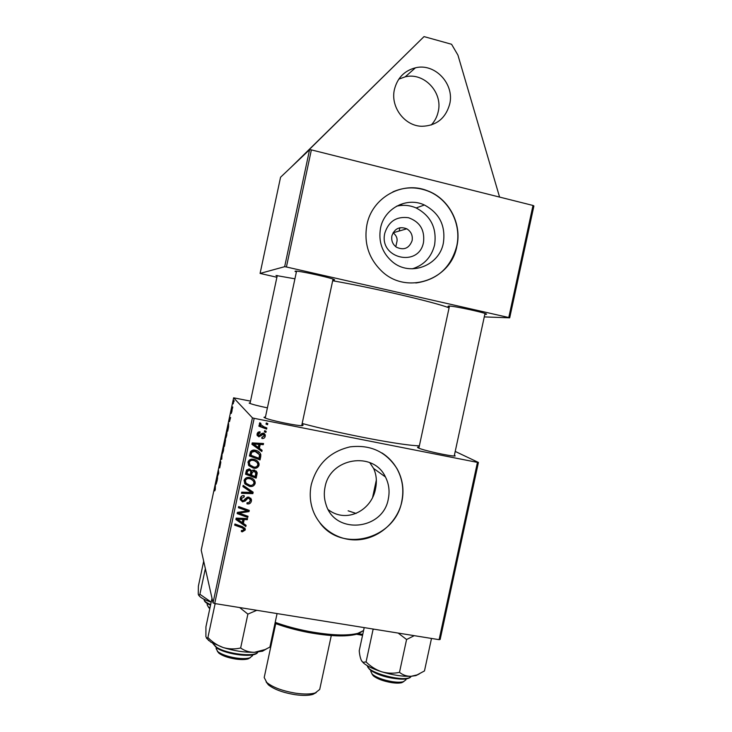 <?xml version="1.0" encoding="UTF-8"?>
<svg xmlns="http://www.w3.org/2000/svg" width="732" height="732" viewBox="0 0 732 732"><rect width="100%" height="100%" fill="white"/><g stroke="black" fill="none" stroke-linecap="round" stroke-linejoin="round"><path stroke-width="1.1" d="M398.803 79.138L405.199 76.833C423.984 72.029 443.089 92.433 438.203 111.703C437.068 116.846 434.744 121.274 431.24 125.007M394.447 89.396C397.412 77.885 404.421 70.684 415.474 67.802C434.964 62.833 454.773 84.079 449.686 104.118C445.623 118.392 436.391 125.776 421.989 126.279C404.668 126.16 390.183 106.945 394.447 89.396M384.84 233.05C388.683 221.284 396.579 216.178 408.529 217.733C419.884 221.823 424.88 230.004 423.517 242.255C419.061 267.967 378.471 258.561 384.84 233.05M412.116 240.645C412.903 235.503 411.128 231.55 406.791 228.805C399.581 226.142 394.612 228.485 391.895 235.841C391.135 240.599 392.654 244.397 396.479 247.224C403.918 250.554 409.133 248.368 412.116 240.645M395.875 246.4L396.753 242.301C397.778 238.888 396.579 235.713 393.175 232.767L393.093 232.721M443.354 243.079C445.825 225.813 439.502 213.122 424.386 204.997C406.846 196.597 384.218 208.373 380.539 228.073C378.224 241.716 382.223 252.988 392.526 261.9C410.13 276.861 439.292 265.862 443.354 243.079M412.308 268.836C424.057 265.13 431.487 257.152 434.598 244.9C436.986 228.137 430.837 215.821 416.151 207.952C409.783 205.207 403.24 204.621 396.524 206.214M456.869 246.236C462.121 223.69 448.872 198.473 427.378 190.723C402.582 180.539 372.057 197.475 366.915 224.742C363.703 243.189 368.763 258.78 382.104 271.526C406.992 295.152 450.958 279.853 456.869 246.236M415.831 282.982C437.233 279.908 450.857 267.674 456.695 246.272C461.938 223.736 448.698 198.537 427.214 190.787C415.63 186.596 404.183 186.953 392.874 191.875M388.317 498.895C389.891 491.163 388.93 483.852 385.435 476.953C373.457 450.747 329.995 457.683 325.045 487.073C323.809 493.02 324.13 498.831 326.005 504.494C334.853 535.074 383.193 530.325 388.317 498.895M369.742 462.597L373.567 468.407C376.413 474.492 377.072 481.244 375.553 488.656C371.819 510.177 346.877 523.902 328.329 509.737M401.905 501.512C404.256 489.891 402.646 478.975 397.073 468.773C386.176 451.726 370.493 444.425 350.006 446.877C329.775 451.671 316.865 464.244 311.292 484.593C309.627 492.563 309.929 500.386 312.198 508.063C318.173 528.001 338.129 541.451 358.68 539.759C379.24 538.157 397.567 521.843 401.905 501.512M320.04 523.087C342.329 553.429 395.445 538.779 401.758 501.402C404.11 489.781 402.499 478.874 396.936 468.681C393.24 462.194 388.253 456.951 381.967 452.943M301.95 424.469L303.139 425.072L302.581 425.64C298.272 426.28 268.159 419.976 264.435 417.643L263.959 417.322L265.496 416.828M267.409 407.852C257.938 405.885 251.863 404.302 249.173 403.103L250.216 402.573M454.481 454.874L455.139 455.99C451.068 456.558 421.824 450.098 418.118 447.819L418.045 447.783C417.075 447.234 417.432 446.996 419.097 447.051M277.126 276.193L275.991 275.488L294.923 278.81M296.359 272.075L295.115 271.188C297.576 270.163 338.806 279.478 334.268 280.017L332.831 280.027M449.292 306.891L448.011 306.315L448.661 306.022C453.977 305.802 490.358 313.854 486.24 314.321L484.822 314.33M400.157 204.484L402.6 205.353M284.657 266.686L260.089 273.42L280.557 177.245L309.572 149.721L311.375 149.886L286.422 266.988L284.657 266.686L309.572 149.721M533.006 205.463L533.903 205.966L509.701 317.825L508.777 317.523L533.006 205.463L311.375 149.886M267.793 423.553L267.546 424.697L266.036 424.148L266.283 422.977L267.793 423.553M261.946 438.459L261.9 437.26L264.243 436.016L263.337 434.277L258.863 436.821L257.069 435.119L257.097 433.985C257.481 432.392 258.478 431.688 260.08 431.853L259.979 433.024L258.085 434.232L258.927 435.65L261.919 433.408L263.493 433.115L265.258 434.854L265.231 436.263C264.792 437.983 263.694 438.715 261.946 438.459L261.809 438.303M262.093 450.272L261.827 451.507L251.918 444.297L252.22 442.897L263.538 443.51L263.291 444.663L260.217 444.452L259.384 448.35L262.093 450.272M257.088 473.75L256.145 478.142L245.54 474.235L246.135 471.426L246.647 469.935L249.466 468.892L251.826 470.905L254.343 469.953L257.115 472.57L257.088 473.75L256.447 472.781L255.514 477.145L256.145 478.142M253.153 492.197L252.842 493.652L241.468 493.313L241.716 492.16L251.469 492.453L242.905 486.606L243.161 485.38L253.153 492.197M248.011 516.28L247.773 517.433L237.15 513.589L237.406 512.391L247.425 510.927L238.403 507.715L238.65 506.562L249.273 510.396L249.017 511.604L239.007 513.086L248.011 516.28M246.089 525.311L245.824 526.546L235.887 519.5L236.189 518.11L247.526 518.567L247.279 519.711L244.204 519.546L243.372 523.435L246.089 525.311M455.222 451.434L478.426 462.45L440.152 639.439L439.108 639.667L477.447 462.386L254.169 418.338L214.705 603.534L213.03 602.848L252.439 417.862L254.169 418.338M439.108 639.667L214.705 603.534M242.329 531.825L241.35 531.551L241.45 530.38L242.383 530.654L243.985 529.273L242.21 527.854L234.688 525.164L234.935 524.002L242.722 526.784L245.275 529.135L245.238 530.014L242.329 531.825L241.441 530.444M251.396 501.118C250.783 503.387 249.301 504.293 246.949 503.836L247.059 502.674L248.743 502.674L250.124 500.807L250.179 499.773L248.761 498.245L247.736 498.373L245.229 500.999L242.548 501.859L240.197 499.544L240.27 498.254C240.819 496.287 242.118 495.418 244.149 495.628L244.259 496.836L241.551 498.519L241.496 499.416L242.722 500.706L243.793 500.45L245.357 498.693L248.898 497.092L251.46 499.672L251.396 501.118L250.792 499.983L249.228 502.408M255.148 483.523C254.15 485.957 252.293 486.917 249.594 486.405L245.037 484.008L244.067 480.439C245.11 477.923 247.013 476.962 249.786 477.557C252.54 478.023 254.343 479.533 255.175 482.086L255.148 483.523L254.526 482.489C253.528 484.904 251.68 485.865 248.999 485.362L249.594 486.405M259.037 465.287C258.039 467.721 256.182 468.681 253.482 468.16L248.935 465.744L247.965 462.167C248.999 459.65 250.902 458.699 253.675 459.293C256.392 459.769 258.186 461.261 259.055 463.777L259.037 465.287L258.387 464.363C257.389 466.778 255.55 467.73 252.86 467.217L253.482 468.16M260.729 456.658L260.043 459.906L249.429 455.963L250.463 451.845C251.689 450.262 253.318 449.732 255.34 450.262C258.021 450.711 259.833 452.147 260.802 454.572L260.729 456.658L260.07 455.78L259.384 459.01L260.043 459.906M266.146 431.258L265.908 432.402L264.389 431.853L264.636 430.681L266.146 431.258M266.851 427.955L266.604 429.108L258.908 426.198L259.155 425.036L260.748 425.649L259.348 423.892L259.796 422.73L260.949 423.425L260.583 424.34L263.785 426.747L266.851 427.955M225.593 439.722L224.459 446.364L224.129 443.647L225.246 439.09L225.218 440.627L225.593 439.722M228.567 426.966L227.698 431.166L227.341 428.568L228.631 423.563L228.567 426.966M231.907 411.439L231.239 413.47L232.007 409.966L231.202 412.381L232.099 408.255L231.394 411.421L232.227 409.005L231.907 411.439M232.721 406.937L232.575 408.236L232.721 406.937M233.252 403.799L233.49 400.88L233.252 403.799M215.272 489.607L214.714 490.907L215.4 484.703L215.272 489.607M216.169 484.154L216.434 479.835L217.294 480.064L216.169 484.154M250.518 401.127L233.627 397.824L201.209 550.171L213.03 602.848M233.627 397.824L252.439 417.862M234.084 400.523L233.938 401.813L234.084 400.523M222.18 452.834L221.714 459.293L220.78 459.385L220.982 458.433L221.787 458.351L222.18 452.834M220.826 462.258L219.71 467.913L220.634 463.219L219.591 466.366L219.902 463.457L220.661 461.224L219.756 465.406L220.744 462.24M217.541 476.303L217.495 479.121L217.221 476.111L218.502 473.732L218.456 470.31L218.74 473.256L217.541 476.303M229.455 421.742L229.628 417.789L230.607 417.496L229.455 421.742M227.204 431.029L225.795 438.294L227.204 431.029M223.992 446.163L222.574 453.437L223.836 446.145M508.777 317.523L286.422 266.988M276.897 277.272L260.089 273.42M484.273 316.91L509.701 317.825M449.082 307.833C434.863 302.252 372.863 287.749 332.667 280.759M419.372 445.788C403.954 445.861 341.496 434.085 302.16 423.48M477.447 462.386L478.426 462.45M221.86 458.598L220.982 458.433M216.306 481.757L216.215 483.459L216.306 481.757M217.13 480.842L216.343 480.704M230.507 417.963L229.628 417.789M229.537 419.555L229.482 421.101L229.537 419.555M227.588 427.918L227.862 429.894L228.567 424.505L227.588 427.918M225.978 435.897L226.106 437.352L226.691 435.439L227.002 431.972L225.978 435.897M224.376 443.006L225.127 440.042L224.376 443.006M224.514 444.168L225.392 440.664L224.514 444.168M222.766 450.994L222.885 452.504L223.461 450.628L223.782 447.096L222.766 450.994M245.348 524.798L245.824 526.546M245.247 525.265L236.052 518.741M246.73 518.531L247.279 519.711M243.683 518.412L244.204 519.546M243.619 518.402L242.814 522.172L243.372 523.435M239.273 520.489L242.219 522.584L242.887 519.473L237.214 519.18L239.273 520.489M236.765 518.128L237.214 519.18M242.383 518.357L242.887 519.473M243.719 528.66L241.661 526.564L234.899 524.149M244.717 527.955L245.238 530.014M244.662 528.714L243.747 530.215M247.233 515.996L247.773 517.433M247.187 516.206L237.351 512.647M244.625 509.994L244.058 508.813L246.84 509.737L247.425 510.927M244.058 508.813L238.595 506.809M248.487 510.113L249.017 511.604M248.423 510.405L247.27 510.597M241.706 511.668L242.201 512.748M238.605 512.19L239.007 513.086M247.8 502.793L247.05 502.774M249.575 498.629L248.166 497.129L248.761 498.245M248.166 497.129L247.151 497.248L247.736 498.373M247.151 497.248L244.653 499.864L245.229 500.999M244.653 499.864L243.71 500.514M243.033 500.734L241.99 500.715L242.548 501.859M241.99 500.715L240.233 499.764M243.71 495.573L244.259 496.836M243.692 495.729L244.012 496.781M243.445 495.674L242.612 495.683M242.082 495.875L241.002 497.403L241.551 498.519M241.002 497.403L241.487 499.279M250.756 498.126L250.792 499.983M252.412 491.694L252.842 493.652M252.229 492.563L241.697 492.252M243.024 486.03L250.856 491.373L251.469 492.453M248.999 485.362L244.47 482.974L245.037 484.008M254.233 480.046L254.526 482.489M253.107 480.64L248.825 477.667C246.876 477.264 245.531 477.941 244.772 479.698L245.449 482.159M246.08 483.266L249.887 485.279C251.817 485.645 253.153 484.95 253.885 483.202L253.903 482.278C253.171 480.238 251.68 479.03 249.42 478.673C247.462 478.261 246.108 478.948 245.348 480.714L246.08 483.266M244.772 479.698L245.348 480.714M248.825 477.667L249.42 478.673M255.514 477.145L245.687 473.531M256.301 471.024L256.447 472.781M251.808 470.832L250.966 474.235L251.579 475.214L255.157 476.532L255.797 473.265L254.068 471.088L252.092 472.799L251.579 475.214M255.075 471.554L252.76 470.1M250.673 470.96L248.67 469.084L246.858 470.621L246.446 472.561L247.023 473.54L250.335 474.757L250.829 471.435L249.264 470.045L247.443 471.582L247.023 473.54M246.858 470.621L247.443 471.582M248.67 469.084L249.264 470.045M251.479 471.829L252.092 472.799M253.446 470.127L254.068 471.088M252.86 467.217L248.34 464.811L248.935 465.744M257.948 461.599L258.387 464.363M256.877 462.258L252.696 459.513C250.747 459.101 249.402 459.778 248.651 461.535L249.374 464.079M249.969 465.003L253.784 467.034C255.706 467.4 257.042 466.714 257.774 464.966L257.783 463.997C257.033 461.974 255.541 460.776 253.309 460.419C251.351 459.998 249.996 460.675 249.246 462.45L249.969 465.003M248.651 461.535L249.246 462.45M252.696 459.513L253.309 460.419M261.361 449.75L261.827 451.507M261.159 450.665L251.991 443.985M262.697 443.464L263.291 444.663M262.614 443.848L259.558 443.647L260.217 444.452M259.558 443.647L258.735 447.517L259.384 448.35M258.899 444.361L258.25 443.555L252.622 443.18L258.231 447.481L258.899 444.361L253.245 443.985M259.384 459.01L249.566 455.359M259.686 452.541L260.848 454.847M260.18 453.986L260.07 455.78M258.552 453.126L254.397 450.537L251.158 451.351L250.317 454.398L250.92 455.267L259.046 458.296L259.476 454.728L255.029 451.388L251.771 452.202L250.92 455.267M251.158 451.351L251.771 452.202M254.397 450.537L255.029 451.388M263.557 434.332L262.66 433.527L263.337 434.277M262.66 433.527L261.919 433.628L262.596 434.378M261.919 433.628L258.213 436.062L258.863 436.821M258.213 436.062L257.261 435.668M259.366 431.807L259.979 433.024M259.32 432.283L257.435 433.481L258.085 434.232M257.435 433.481L258.085 434.835M264.316 433.454L265.231 436.263M264.545 435.503L261.855 437.763M265.368 430.956L265.908 432.402M265.213 431.66L264.49 431.395M267.006 423.261L267.546 424.697M266.851 424.002L266.119 423.737M266.073 427.644L266.604 429.108M265.908 428.394L259 425.777M259.924 424.889L260.748 425.649M260.098 422.904L260.574 423.956M259.915 423.261L260.83 424.88M296.625 162.01L424.029 36.6L451.571 44.268L457.93 55.101L499.581 197.082M424.029 36.6L290.796 167.536M361.279 632.073L356.411 634.278C345.925 636.922 329.976 636.337 308.556 632.503C296.378 630.161 285.178 627.114 274.985 623.362M275.195 622.346C285.498 626.08 296.735 629.117 308.931 631.451C330.901 635.385 347.252 636.007 357.966 633.308L363.584 630.499M356.136 513.452L348.139 510.817M209.8 608.64L208.181 606.727M207.394 603.598L207.138 604.788L208.236 606.773L209.956 607.926M203.688 561.206L198.381 586.149L198.244 594.265L198.985 595.217L199.891 594.274L205.353 568.618M211.191 602.107L199.891 594.274M198.592 595.153L200.046 596.763C202.288 598.611 205.994 600.414 211.182 602.171M362.541 635.339L356.484 634.232M357.664 633.491L362.743 634.406M206.424 638.13L210.944 642.193L223.159 647.536C217.459 645.487 212.381 642.147 207.906 637.508L207.055 638.222L205.902 636.794L205.93 626.821L212.005 598.291M216.16 603.763L215.052 603.992L207.906 637.508M240.645 647.985C234.853 649.348 229.025 649.202 223.159 647.536C234.121 650.904 244.534 652.496 254.416 652.313C249.283 652.303 244.689 650.858 240.645 647.985L247.883 614.111L256.767 610.305M239.648 607.551L247.883 614.111M276.238 613.443L276.998 613.965L269.907 647.079L265.13 649.54L254.416 652.313L262.532 651.187L266.549 648.872M250.298 657.675L248.111 658.892C245.083 659.752 240.837 659.788 235.384 659.001C227.872 657.748 222.363 655.799 218.841 653.145L217.331 651.196M216.077 648.57L217.779 651.59C221.613 654.472 227.634 656.604 235.832 657.977C241.798 658.827 246.428 658.791 249.722 657.867L252.513 655.726L252.705 654.856M364.207 627.608L359.22 650.794C359.65 655.332 360.455 658.681 361.608 660.85L363.045 662.295L366.073 661.938L373.073 629.428L374.198 629.218M398.153 633.07L406.58 639.512L399.489 672.351C393.56 673.632 387.621 673.449 381.692 671.784C375.827 669.743 370.621 666.459 366.073 661.938M406.58 639.512L414.257 635.669M430.782 638.331L431.413 638.816L424.469 670.951L417.039 674.922L411.11 676.295C406.763 676.377 402.884 675.069 399.489 672.351M361.7 661.005L363.53 663.036C367.217 666.166 373.265 669.085 381.692 671.784C392.791 675.133 402.6 676.633 411.11 676.295L415.922 675.59L419.262 673.952M403.799 681.583L401.786 682.672C399.398 683.276 396.03 683.267 391.675 682.636C383.367 681.19 377.245 678.921 373.302 675.819L371.938 673.925M370.968 670.457L370.767 671.409L372.277 674.245C376.577 677.612 383.257 680.092 392.325 681.675C397.083 682.361 400.761 682.38 403.369 681.712L405.903 679.854L406.114 678.884M316.187 692.609L312.921 694.375C308.63 695.629 302.673 695.729 295.042 694.668C282.982 692.664 274.088 689.379 268.37 684.823L266.109 681.876M275.735 623.637L264.197 677.539L266.805 682.526C273.018 687.467 282.698 691.035 295.838 693.222C304.146 694.375 310.633 694.275 315.291 692.92L319.71 689.443L331.285 635.55M217.111 480.933L216.544 480.833M239.529 518.238L240.023 519.372M241.661 526.564L242.21 527.854M245.742 498.648L246.318 499.773M248.834 490.037L249.429 491.117M255.413 443.418L256.044 444.223M250.664 452.751L251.277 453.611M260.94 434.57L261.608 435.32M210.542 605.181C206.076 603.287 203.944 601.338 204.146 599.325C203.954 600.908 206.122 602.674 210.66 604.614M210.542 605.144C207.385 603.754 205.509 602.427 204.905 601.173M362.679 631.249L363.401 631.359L362.697 631.231M212.664 643.19L216.462 647.207C226.609 654.079 255.184 657.363 257.838 652.075M256.218 653.31C251.982 657.711 226.27 654.344 217.038 648.104M411.228 676.286L410.478 677.246C404.823 682.251 370.859 676.322 367.446 665.791C367.089 672.799 405.244 682.654 410.634 676.899L411.192 676.286M409.581 677.521C404.686 682.718 370.63 674.52 368.416 667.648M415.474 67.802L405.199 76.833M393.175 232.767L406.791 228.805M416.151 207.952L424.386 204.997M373.567 468.407L385.435 476.953M333.948 279.514L334.268 280.017M485.947 313.863L486.24 314.321M399.178 231.028L399.873 227.762M295.545 271.142L295.051 271.471M245.275 529.135L244.79 528.037M241.496 499.416L240.947 498.291M251.46 499.672L250.856 498.547M255.175 482.086L254.544 481.061M245.321 481.638L244.744 480.613M257.115 472.57L256.475 471.6M259.055 463.777L258.405 462.862M249.219 463.42L248.624 462.505M260.802 454.572L260.135 453.703M258.076 434.771L257.426 434.021M265.258 434.854L264.572 434.103M260.583 424.34L259.924 423.654M356.411 634.278L357.966 633.308M209.206 608.182L208.236 606.773M250.024 403.469L277.272 275.516M200.046 596.763L198.985 595.217M208.684 640.591L207.065 638.222M212.609 643.163L216.599 647.921C227.03 654.875 255.331 658.297 257.902 652.075M262.532 651.187L265.13 649.54M218.841 653.145L217.779 651.59M296.552 271.179L265.24 418.018M333.023 279.13L301.703 425.658M248.111 658.892L249.722 657.867M415.922 675.59L417.039 674.922M363.53 663.036L363.045 662.295M401.786 682.672L403.369 681.712M454.233 455.99L485.005 313.488M418.86 448.167L449.466 306.049M373.302 675.819L372.277 674.245M372.689 497.046L376.34 480.055M268.37 684.823L266.805 682.526M312.921 694.375L315.291 692.92"/></g></svg>
